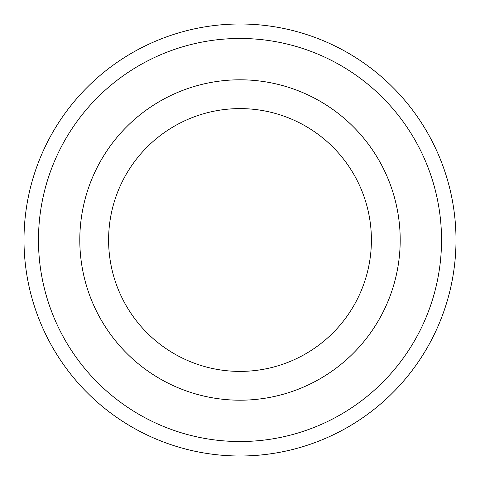 <?xml version="1.0" encoding="UTF-8"?>
<svg xmlns="http://www.w3.org/2000/svg" width="480" height="480" viewBox="0 0 480 480"><rect width="100%" height="100%" fill="white"/><g stroke="black" fill="none" stroke-linecap="round" stroke-linejoin="round"><path stroke-width="0.72" d="M240 79.8A160.2 160.2 0 0 0 79.8 240A160.2 160.2 0 0 0 240 400.2A160.2 160.2 0 0 0 400.2 240A160.2 160.2 0 0 0 240 79.8M240 108.6A131.4 131.4 0 0 0 108.6 240A131.4 131.4 0 0 0 240 371.4A131.4 131.4 0 0 0 371.4 240A131.4 131.4 0 0 0 240 108.6M240 24A216 216 0 0 1 456 240A216 216 0 0 1 240 456A216 216 0 0 1 24 240A216 216 0 0 1 240 24A216 216 0 0 0 24 240A216 216 0 0 0 240 456M240 441.528A201.528 201.528 0 0 0 441.528 240A201.528 201.528 0 0 0 240 38.472A201.528 201.528 0 0 0 38.472 240A201.528 201.528 0 0 0 240 441.528"/></g></svg>
